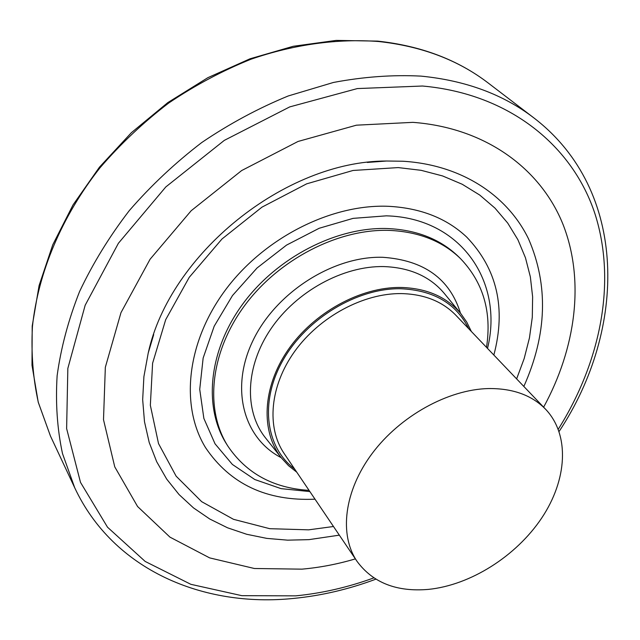 <?xml version="1.0" encoding="UTF-8"?>
<svg xmlns="http://www.w3.org/2000/svg" width="640" height="640" viewBox="0 0 640 640"><rect width="100%" height="100%" fill="white"/><g stroke="black" fill="none" stroke-linecap="round" stroke-linejoin="round"><path stroke-width="0.96" d="M388.648 206.312C331.384 203.808 264.024 237.792 225.216 290.272C186.328 342.776 180.208 406.392 205.544 447.64C230.144 484.104 266.632 501.288 315.016 499.192C266.632 501.288 230.144 484.104 205.544 447.64C180.208 406.392 186.328 342.776 225.216 290.272C264.024 237.792 331.384 203.808 388.648 206.312C420.752 208.048 446.784 218.32 466.744 237.128C497.152 268.912 506.184 308.216 493.856 355.048C506.184 308.216 497.152 268.912 466.744 237.128C446.784 218.32 420.752 208.048 388.648 206.312M227.848 446.08C204.72 409.672 209.832 353.096 244.168 306.224C278.432 259.368 338.24 228.616 389.368 230.392C418.784 231.744 442.488 241.144 460.48 258.592L458.6 256.752C440.616 239.312 416.936 229.904 387.568 228.544C336.512 226.736 276.832 257.4 242.648 304.176C208.408 350.96 203.336 407.464 226.448 443.856L227.848 446.08C246.304 473.4 273.376 488.16 309.056 490.368M460.48 258.592C483.256 282.432 491.928 312.016 486.504 347.352M296.76 472.176L288.592 465.72L281.552 458.096C260.608 431.744 262.168 387.704 287.88 350.176C313.512 312.656 360.456 286.872 400.872 287.456C426.768 288.216 446.752 296.944 460.816 313.616L466.768 322.12L471.344 331.472M488.464 388.552C512.912 388.304 531.984 395.232 545.696 409.344C570.096 435.144 567.16 479.984 541.672 518.08C516.136 556.216 470.504 585.168 428.384 589.392C396.64 592.104 372.864 582.768 357.056 561.376C338.928 534.832 344.04 491.136 372.112 453.552C400.136 415.984 448.088 389.48 488.464 388.552M523.84 386.448C547.048 334.44 548.616 285.256 528.552 238.912C507.448 195.464 461.592 164.776 402.944 161.24L386.536 161.016C285.176 160.904 169.632 254.024 148.208 353.096L143.896 376.696L142.672 399.688L144.488 421.72L149.208 442.48L156.68 461.688L166.704 479.112L179.064 494.568L193.504 507.904L209.76 519.008L227.576 527.808L246.664 534.272L266.776 538.384L287.632 540.16L308.976 539.64L339.328 535.152M355.368 558.888C337.6 564.16 319.776 567.576 301.904 569.152L254.368 568.496L209.656 557.888L169.96 537.136L137.576 506.512L114.752 466.856L103.504 419.688L105.336 367.288L120.976 312.648L150.088 259.24L191.176 210.736L241.648 170.56L298.032 141.464L356.408 125.184L412.904 122.352C486.192 127.84 541.072 169.2 563.192 224.856C584.984 280.928 575.752 348.296 543.624 407.168M487.52 348.416C503.856 282.368 461.456 217.784 386.288 215.84L353.096 218.368L319.192 228.264L286.536 245.104L257.048 267.984L232.48 295.56L214.2 326.192L203.144 358.056L199.728 389.36L203.864 418.416L215.04 443.816L232.384 464.448L254.808 479.536L281.08 488.64L309.88 491.584M460.48 313.208C449.856 278.776 423.912 260.136 382.656 257.288C333.32 255.84 275.92 292.408 252.968 340.576C229.696 388.704 243.744 438.464 281.216 457.68M444.584 293.792L444.248 293.376C430 276.472 409.864 267.536 383.856 266.576C343.272 265.696 296.32 291.328 270.856 328.936C245.312 366.544 244.064 410.904 265.288 437.608L265.624 438.024M468.688 328.696C456.296 303.496 433.584 290.176 400.544 288.728C357.136 288.032 306.568 318.496 283.04 360.144C259.32 401.768 265.568 447.288 294.608 468.992M545.696 409.344L455.824 315.216C442.344 301.344 424.152 294.128 401.24 293.584C363.432 293.152 319.64 316.632 294.744 351.312C269.8 385.992 266.36 427.424 284.176 453.56L357.056 561.376M516.624 378.896L524.192 358.528L529.456 337.896L532.296 317.232L532.624 296.808L530.36 276.888L525.456 257.768L517.904 239.728L507.712 223.064L494.944 208.08L479.728 195.048L462.208 184.256L442.592 175.944L421.16 170.328L398.224 167.584L353.056 170.464L306.672 183.832L262.008 207.128L221.992 238.984L189.224 277.352L165.688 319.68L152.6 363.224L150.344 405.312L158.52 443.584L176.12 476.16L201.68 501.68L233.496 519.32L269.752 528.696L308.64 529.84L333.48 526.504M558.264 429.24C600.424 362.136 616.76 282.608 595.136 214.328C573.16 146.584 510.24 93.816 422.464 86.024L357.352 88.568L289.752 106.896L224.328 140.368L165.808 186.944L118.392 243.288L85.168 305.248L67.84 368.4L66.624 428.592L80.504 482.384L107.52 527.208L145.2 561.456L190.856 584.32L241.848 595.672L295.72 595.856C322.032 593.264 348.072 587.28 373.824 577.888M533.792 117.848L488.28 83.064C458.272 60.056 421.696 46.2 378.568 41.512C337.856 38.448 294.304 44.304 251.032 59.208C222.4 70.728 194.936 85.352 168.632 103.088C143.368 122.4 120.488 143.976 99.984 167.808C61.376 216.904 38.048 273.112 32.424 326.664C31.056 353.136 33.024 378.392 38.328 402.416L50.424 435.96L74.744 487.824L62.504 453.6C57.224 428.992 55.44 403.04 57.128 375.736C60.912 347.936 68.392 319.896 79.552 291.6C92.792 263.52 109.392 236.504 129.352 210.544C151.024 185.56 175.168 162.888 201.768 142.52C229.432 123.784 258.256 108.272 288.232 95.968L333.424 82.464C363.552 76.776 392.752 74.664 421.032 76.12C465.68 80.512 503.264 94.416 533.792 117.848C628.776 190.592 626.896 329.264 559.088 431.488M460.816 313.616L444.248 293.376M281.552 458.096L265.288 437.608M386.536 161.016L367.296 162.448M153.696 334.6L148.208 353.096M74.744 487.824C113.28 570.096 203.472 607.824 293.992 598.384C321.624 595.64 348.912 589.232 375.848 579.168M488.28 83.064C457.912 59.808 421.032 45.824 377.624 41.112L336.176 40.4L293.248 46.28L250.04 58.784L207.816 77.704L167.848 102.576L131.36 132.704L99.448 167.176L73.024 204.92L52.768 244.776L39.096 285.552L32.2 326.08L32 365.272L38.224 402.176L50.424 435.96"/></g></svg>
